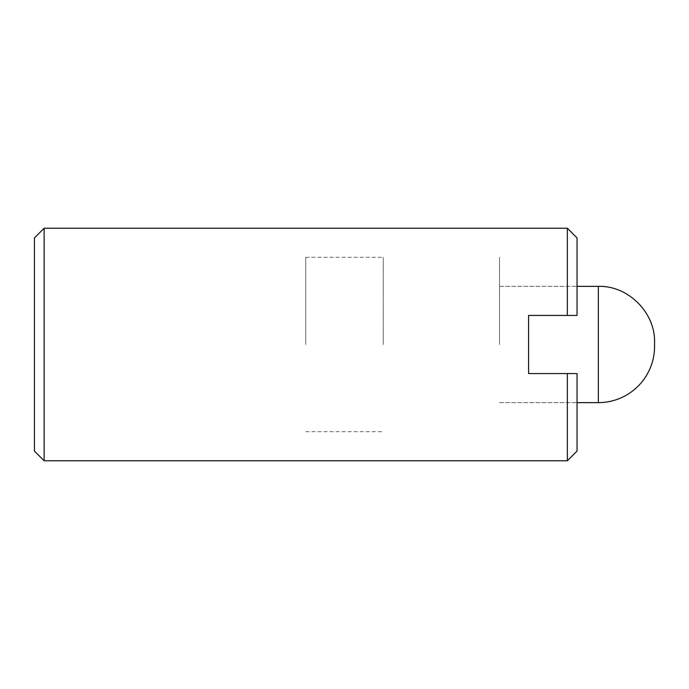 <?xml version="1.0" encoding="UTF-8"?>
<svg xmlns="http://www.w3.org/2000/svg" width="689" height="689" viewBox="0 0 689 689"><rect width="100%" height="100%" fill="white"/><g stroke="black" fill="none" stroke-linecap="round" stroke-linejoin="round"><path stroke-width="0.52" stroke-dasharray="3.44 2.58" d="M567.348 228.231L567.348 315.433L528.592 315.433L577.038 315.433L528.592 315.433L528.592 373.567L577.038 373.567L528.592 373.567L528.592 344.5L528.592 373.567L567.348 373.567L567.348 460.769M528.592 315.433L528.592 344.5L528.592 315.433M577.038 373.567L577.038 451.08M577.038 315.433L577.038 237.92M499.525 344.5L499.525 257.298L499.525 344.5M44.139 460.769L44.139 228.231M34.45 451.08L34.45 237.92M305.744 344.5L305.744 257.298L305.744 344.5M383.256 344.5L383.256 257.298L383.256 344.5M598.353 402.634L598.353 286.366M499.525 402.634L577.038 402.634L499.525 402.634M499.525 286.366L577.038 286.366L499.525 286.366M305.744 431.702L383.256 431.702M305.744 257.298L383.256 257.298"/><path stroke-width="1.03" d="M577.038 315.433L567.348 315.433L577.038 315.433L577.038 237.92L567.348 228.231L567.348 315.433L528.592 315.433L528.592 373.567L577.038 373.567L567.348 373.567L567.348 460.769L577.038 451.08L577.038 373.567M44.139 460.769L34.45 451.08L34.45 237.92L44.139 228.231L44.139 460.769L567.348 460.769M654.55 346.438A56.197 56.197 0 0 1 598.353 402.634L598.353 286.366C628.144 285.401 655.515 312.772 654.55 342.562L654.55 346.438L654.55 342.562M44.139 228.231L567.348 228.231M577.038 402.634L598.353 402.634M577.038 286.366L598.353 286.366"/></g></svg>
